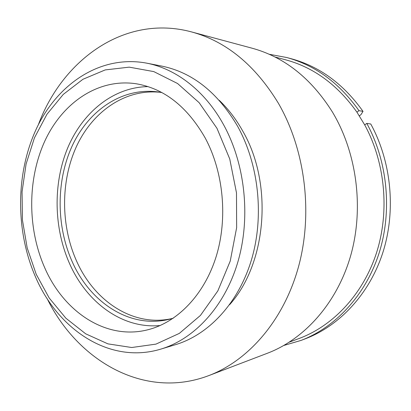 <?xml version="1.0" encoding="UTF-8"?>
<svg xmlns="http://www.w3.org/2000/svg" width="411" height="411" viewBox="0 0 411 411"><rect width="100%" height="100%" fill="white"/><g stroke="black" fill="none" stroke-linecap="round" stroke-linejoin="round"><path stroke-width="0.62" d="M229.554 304.751C266.647 263.651 273.397 183.655 242.731 131.042C236.063 119.128 228.203 108.858 219.161 100.233M160.978 349.062L175.682 344.613C208.531 334.718 238.334 303.328 251.414 259.983C264.391 216.648 258.899 164.554 237.573 126.208C217.583 92.326 192.235 72.269 161.523 66.043L146.444 63.104C100.638 54.622 57.915 83.577 36.759 127.975C15.654 172.666 15.284 230.181 35.32 276.485C57.756 329.483 109.603 364.757 160.978 349.062C194.233 339.049 224.483 306.914 237.748 262.362C250.921 217.82 245.295 164.184 223.605 124.774C204.986 90.708 175.826 68.652 146.444 63.104M216.962 128.289L199.13 102.673L177.578 83.515L153.781 71.596L129.213 67.147L105.211 69.916L82.93 79.282L63.279 94.396L46.957 114.258L34.452 137.824L26.088 164.02L22.06 191.793L22.441 220.106L27.193 247.936L36.194 274.245L49.212 298.016L65.878 318.206L85.683 333.814L107.929 343.863L131.72 347.516L155.954 344.125L179.335 333.388L200.445 315.422L217.845 290.89L230.247 261.036L236.649 227.622L236.484 192.826L229.744 158.97L216.962 128.289M44.593 267.463C63.674 311.815 106.331 340.873 148.577 329.581C177.624 321.983 204.205 294.841 216.129 256.675C227.961 218.513 223.599 172.132 205.125 137.844C187.118 106.5 164.102 88.463 136.082 83.746C97.982 78.09 62.487 102.909 44.897 140.901C27.362 179.104 27.362 228.197 44.593 267.463M148.027 86.613C113.035 87.153 82.364 112.671 67.543 148.314C52.834 184.154 53.754 228.439 69.798 264.129C86.906 302.558 122.519 329.185 160.167 325.512M161.883 92.583L158.569 92.013C122.817 86.973 89.305 109.799 72.634 144.965C56.014 180.321 56.014 225.839 72.377 262.095C90.451 302.928 130.58 329.329 170.108 319.075L173.35 318.171M160.67 92.352C125.417 88.437 92.758 111.438 76.58 146.224C60.468 181.189 60.638 225.875 76.79 261.519C94.52 301.335 133.38 327.367 172.163 318.52M283.929 345.43L301.063 340.411C335.417 327.31 365.559 295.268 379.055 253.202C392.402 211.12 387.645 161.549 366.787 123.408L364.701 124.893L356.928 112.167C337.436 84.728 313.531 67.234 285.208 59.693L274.872 56.975M47.173 298.674C77.494 360.488 144.117 400.237 208.916 375.551L267.427 353.239C304.479 339.147 337.061 303.082 350.675 255.663C364.151 208.249 356.918 152.789 332.35 111.91C311.106 78.239 284.299 56.99 251.928 48.159L191.454 31.894C124.482 13.902 62.236 60.201 38.336 124.774M208.916 375.551C248.527 360.519 283.847 320.292 298.581 266.492C313.192 212.708 305.116 149.342 278.283 103.089C255.067 65.036 226.122 41.3 191.454 31.894M289.365 342.142L299.372 338.387C333.295 325.661 363.108 294.209 376.517 252.811C389.782 211.393 385.205 162.53 364.701 124.893M366.787 123.408L370.753 123.994C391.442 161.723 396.153 210.735 382.908 252.364C369.515 293.978 339.599 325.712 305.471 338.731L301.063 340.411M356.928 112.167L358.983 110.667C339.322 82.986 315.227 65.267 286.688 57.509L269.133 54.252M359.348 115.83L360.94 114.679L363.016 111.386L358.983 110.667M363.016 111.386C343.514 83.993 319.588 66.443 291.245 58.737L286.688 57.509"/></g></svg>
